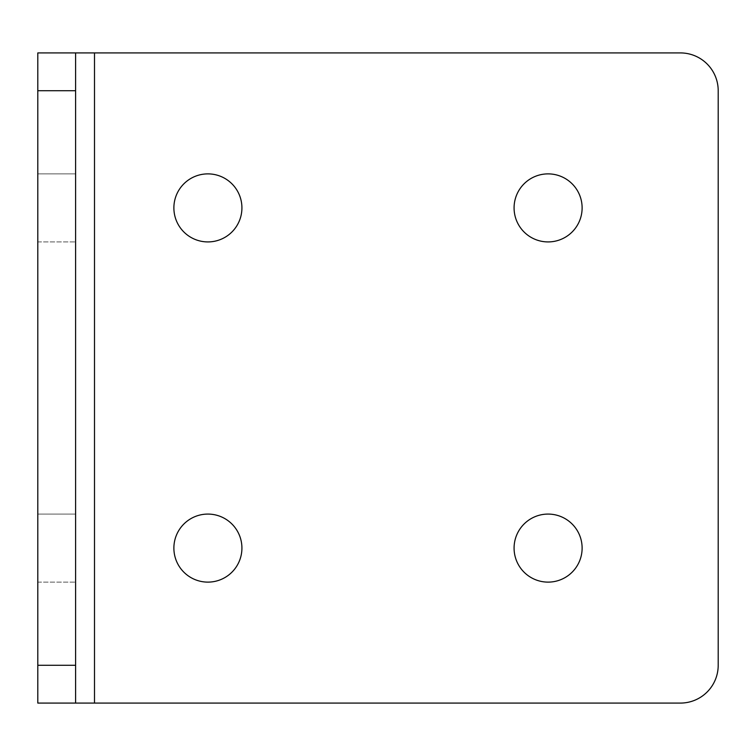 <?xml version="1.0" encoding="UTF-8"?>
<svg xmlns="http://www.w3.org/2000/svg" width="756" height="756" viewBox="0 0 756 756"><rect width="100%" height="100%" fill="white"/><g stroke="black" fill="none" stroke-linecap="round" stroke-linejoin="round"><path stroke-width="0.57" stroke-dasharray="3.78 2.83" d="M173.88 548.1A34.02 34.02 0 0 1 207.9 514.08A34.02 34.02 0 0 1 241.92 548.1A34.02 34.02 0 0 1 207.9 582.12A34.02 34.02 0 0 1 173.88 548.1M514.08 207.9A34.02 34.02 0 0 1 548.1 173.88A34.02 34.02 0 0 1 582.12 207.9A34.02 34.02 0 0 1 548.1 241.92A34.02 34.02 0 0 1 514.08 207.9M514.08 548.1A34.02 34.02 0 0 1 548.1 514.08A34.02 34.02 0 0 1 582.12 548.1A34.02 34.02 0 0 1 548.1 582.12A34.02 34.02 0 0 1 514.08 548.1M173.88 207.9A34.02 34.02 0 0 1 207.9 173.88A34.02 34.02 0 0 1 241.92 207.9A34.02 34.02 0 0 1 207.9 241.92A34.02 34.02 0 0 1 173.88 207.9M37.8 241.92L75.6 241.92L75.6 173.88L75.6 241.92L75.6 173.88L75.6 241.92L37.8 241.92L37.8 173.88L75.6 173.88L37.8 173.88L37.8 241.92L37.8 173.88L37.8 241.92L75.6 241.92L37.8 241.92M37.8 582.12L75.6 582.12L75.6 514.08L75.6 582.12L75.6 514.08L75.6 582.12L37.8 582.12L37.8 514.08L75.6 514.08L37.8 514.08L37.8 582.12L37.8 514.08L37.8 582.12L75.6 582.12L37.8 582.12M37.8 52.92L75.6 52.92L75.6 703.08L37.8 703.08L680.4 703.08A37.8 37.8 0 0 0 718.2 665.28L718.2 90.72A37.8 37.8 0 0 0 680.4 52.92L37.8 52.92L37.8 703.08M37.8 514.08L75.6 514.08L37.8 514.08M37.8 173.88L75.6 173.88L37.8 173.88M94.5 703.08L94.5 52.92"/><path stroke-width="1.13" d="M173.88 548.1A34.02 34.02 0 0 1 207.9 514.08A34.02 34.02 0 0 1 241.92 548.1A34.02 34.02 0 0 1 207.9 582.12A34.02 34.02 0 0 1 173.88 548.1M514.08 207.9A34.02 34.02 0 0 1 548.1 173.88A34.02 34.02 0 0 1 582.12 207.9A34.02 34.02 0 0 1 548.1 241.92A34.02 34.02 0 0 1 514.08 207.9M514.08 548.1A34.02 34.02 0 0 1 548.1 514.08A34.02 34.02 0 0 1 582.12 548.1A34.02 34.02 0 0 1 548.1 582.12A34.02 34.02 0 0 1 514.08 548.1M173.88 207.9A34.02 34.02 0 0 1 207.9 173.88A34.02 34.02 0 0 1 241.92 207.9A34.02 34.02 0 0 1 207.9 241.92A34.02 34.02 0 0 1 173.88 207.9M75.6 703.08L37.8 703.08L37.8 665.28L75.6 665.28L75.6 703.08L680.4 703.08A37.8 37.8 0 0 0 718.2 665.28L718.2 90.72A37.8 37.8 0 0 0 680.4 52.92L75.6 52.92L75.6 665.28M75.6 90.72L37.8 90.72L37.8 665.28M37.8 90.72L37.8 52.92L75.6 52.92M94.5 703.08L94.5 52.92"/></g></svg>
